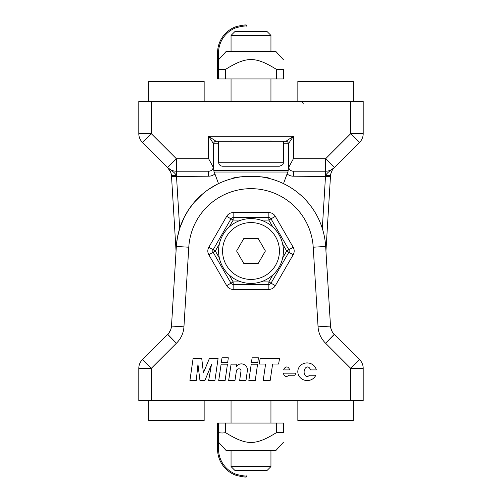 <?xml version="1.0" encoding="UTF-8"?>
<svg xmlns="http://www.w3.org/2000/svg" width="502" height="502" viewBox="0 0 502 502"><rect width="100%" height="100%" fill="white"/><g stroke="black" fill="none" stroke-linecap="round" stroke-linejoin="round"><path stroke-width="0.75" d="M330.573 326.852C331.351 330.504 332.588 332.983 334.282 334.282L334.282 334.288A12.468 12.468 0 0 1 330.504 326.074L325.666 246.463A74.804 74.804 0 0 0 251 176.196A74.804 74.804 0 0 0 176.334 246.463L171.496 326.074A12.468 12.468 0 0 1 167.718 334.288L167.718 334.282M283.643 369.911L289.591 369.911A4.775 3.213 94.6 0 0 286.742 366.956A4.775 3.213 94.6 0 0 283.643 369.911M295.64 373.168L283.404 373.168A4.775 3.213 94.6 0 0 288.556 375.239L295.013 375.239L295.64 373.168M309.364 375.239L315.814 375.239A9.375 8.816 3.9 0 1 301.024 378.332A9.375 8.816 3.9 0 1 302.405 364.113A9.375 8.816 3.9 0 1 316.335 369.911L310.393 369.911A4.775 3.213 94.6 0 0 305.956 367.558A4.775 3.213 94.6 0 0 304.607 374.511A4.775 3.213 94.6 0 0 309.364 375.239M227.72 362.3L221.269 362.3L222.035 357.788L228.31 357.788L227.72 362.3M201.722 358.415L203.429 372.829L209.441 358.372L218.1 358.372L214.9 380.635L208.631 380.635L211.493 364.471L204.835 380.673L199.972 380.673L197.964 364.515L196.219 380.673L189.9 380.673L193.101 358.415L201.722 358.415M227.444 364.176L225.103 380.623L218.709 380.623L221.112 364.176L227.444 364.176M270.158 380.635L263.167 380.635L265.608 364.025L259.289 364.025L260.149 358.334L279.564 358.321L278.616 364.025L272.63 364.025L270.158 380.635M257.846 362.331L251.389 362.331L252.155 357.819L258.43 357.819L257.846 362.331M257.564 364.207L255.223 380.654L248.835 380.654L251.232 364.207L257.564 364.207M241.016 370.884A2.366 2.096 155.3 0 0 236.398 370.884L234.955 380.635L228.655 380.635L231.083 364.157L236.85 364.157L236.555 366.309A6.03 6.03 0 0 1 247.404 370.357L245.98 380.635L239.642 380.635L241.016 370.884M350.735 400.602L363.203 400.602L363.203 368.368A12.468 12.468 0 0 0 359.551 359.551L334.439 334.439L325.622 343.255L350.735 368.368L350.735 400.602L151.265 400.602L151.265 368.368L176.378 343.255L167.561 334.439L142.449 359.551A12.468 12.468 0 0 0 138.797 368.368L138.797 400.602L151.265 400.602M208.819 254.74L213.137 252.249L230.989 283.166L213.137 252.249A2.491 2.491 0 0 1 213.137 249.751L230.989 218.834A2.491 2.491 0 0 1 233.148 217.586L268.852 217.586A2.491 2.491 0 0 1 271.011 218.834L288.863 249.751A2.491 2.491 0 0 1 288.863 252.249L271.011 283.166A2.491 2.491 0 0 1 268.852 284.414L233.148 284.414A2.491 2.491 0 0 1 230.989 283.166L226.672 285.657A7.48 7.48 0 0 0 233.148 289.397L268.852 289.397A7.48 7.48 0 0 0 275.328 285.657L293.181 254.74A7.48 7.48 0 0 0 293.181 247.26L275.328 216.343A7.48 7.48 0 0 0 268.852 212.603L233.148 212.603A7.48 7.48 0 0 0 226.672 216.343L208.819 247.26A7.48 7.48 0 0 0 208.819 254.74L226.672 285.657M233.148 289.397L233.148 284.414L268.852 284.414L268.852 289.397M233.148 284.414L233.148 281.917L230.989 283.166M293.181 247.26L286.698 251L288.863 252.249L271.011 283.166L268.852 281.917L268.852 284.414M213.137 252.249L215.302 251L208.819 247.26M226.672 216.343L233.148 220.083L233.148 212.603M268.852 212.603L268.852 220.083L275.328 216.343M168.879 332.995L170.711 329.745L171.427 326.852A4.863 1.826 -88.4 0 0 171.496 326.074L183.939 326.833A24.937 24.937 0 0 1 176.378 343.255L167.718 334.288A12.468 12.468 0 0 0 167.561 334.439L142.449 359.551L151.265 368.368L138.797 368.368M363.203 400.602L363.203 368.368L350.735 368.368L359.551 359.551L334.439 334.439A12.468 12.468 0 0 0 334.282 334.288L325.622 343.255A24.937 24.937 0 0 1 318.061 326.833L313.217 247.216A62.336 62.336 0 0 0 251 188.664A62.336 62.336 0 0 0 188.783 247.216L183.939 326.833M171.533 325.497L176.327 246.651M313.217 247.216L325.666 246.463L330.467 325.497M231.686 178.737C235.563 175.719 266.436 175.719 270.314 178.737M330.573 175.148C331.351 171.496 332.588 169.017 334.282 167.718C329.676 170.768 326.796 173.322 325.622 175.367A4.989 0.822 7.1 0 0 330.573 175.148A4.863 1.826 91.6 0 0 330.504 175.926L325.522 175.907L322.315 228.429M283.417 143.785L288.399 143.785L288.581 167.561C289.579 170.009 291.179 171.226 293.388 171.213L325.622 171.213A12.468 12.468 0 0 0 334.439 167.561A12.468 12.468 0 0 1 334.282 167.712L334.282 167.712A12.468 12.468 0 0 0 330.504 175.926L330.467 176.503L293.388 176.196A9.971 9.971 0 0 1 287.062 173.937A14719.6 14719.6 0 0 1 283.498 183.632M168.879 169.005A12.468 12.468 0 0 0 167.718 167.712L167.718 167.712A12.468 12.468 0 0 1 167.561 167.561A12.468 12.468 0 0 0 176.378 171.213L208.612 171.213C210.821 171.226 212.421 170.009 213.419 167.561L213.601 143.785A2.491 2.491 0 0 1 216.092 141.294L208.612 136.306L213.601 143.785L218.583 143.785M179.685 228.429L176.478 175.907L171.496 175.926A4.863 1.826 -91.6 0 0 171.427 175.148A4.989 0.822 -7.1 0 0 176.378 175.367C175.204 173.322 172.324 170.774 167.724 167.718L170.711 172.255L171.427 175.148A12.468 12.468 0 0 0 169.908 170.548M218.872 183.45L216.964 184.391A74.804 74.804 0 0 1 218.502 183.632A14719.6 14719.6 0 0 1 214.938 173.937A5.591 0.653 69.8 0 0 214.185 172.035A5.71 4.28 39.8 0 1 213.783 170.335L213.601 166.225A4.989 4.989 0 0 1 213.419 167.561L208.612 158.745L176.378 158.745L167.561 167.561L142.449 142.449A12.468 12.468 0 0 1 138.797 133.632A12.468 12.468 0 0 0 142.449 142.449L151.265 133.632L151.265 101.398L138.797 101.398L138.797 133.632L138.797 101.398M151.265 101.398L350.735 101.398L350.735 133.632L359.551 142.449A12.468 12.468 0 0 0 363.203 133.632L363.203 101.398L350.735 101.398M288.399 143.785L288.399 166.225A4.989 4.989 0 0 0 288.581 167.561L293.388 158.745L293.388 136.306L285.908 141.294A2.491 2.491 0 0 1 288.399 143.785L293.388 136.306L208.612 136.306L208.612 158.745M213.601 143.785A2.491 2.491 0 0 1 216.092 141.294L285.908 141.294M307.933 202.488L306.534 200.882M313.775 210.325L312.602 208.568M318.55 218.872L317.609 216.964M322.165 227.958L321.487 225.956M227.958 179.835L225.956 180.513M324.562 237.452L324.148 235.363L324.562 237.452M200.882 195.466A74.804 74.804 0 0 1 202.488 194.067L194.073 202.482L188.802 209.441L184.385 216.971L179.835 227.964L177.438 237.446L176.434 245.045M179.835 227.964A74.804 74.804 0 0 1 180.519 225.95M216.964 184.391L208.568 189.398M288.399 166.225L288.217 170.335A5.717 4.292 -39.6 0 1 287.815 172.035A5.591 0.653 -69.8 0 0 287.062 173.937M363.203 101.398L363.203 133.632L350.735 133.632L325.622 158.745L293.388 158.745M171.496 175.926L176.058 251M325.942 251L330.467 176.503M334.439 167.561L325.622 158.745L325.622 171.213A12.468 12.468 0 0 0 334.282 167.712A12.468 12.468 0 0 1 325.622 171.213A12.468 12.468 0 0 0 334.439 167.561L359.551 142.449A12.468 12.468 0 0 0 363.203 133.632M325.522 175.907A3.464 2.598 -86.8 0 1 325.622 175.367L325.622 171.213L293.388 171.213A4.989 4.989 0 0 1 290.156 170.021M171.533 176.503L208.612 176.196L208.612 171.213A4.989 4.989 0 0 0 210.313 170.912A4.989 4.989 0 0 1 208.612 171.213L176.378 171.213A12.468 12.468 0 0 1 167.718 167.712A12.468 12.468 0 0 0 176.378 171.213L176.378 158.745L151.265 133.632L138.797 133.632M176.478 175.907A3.464 2.598 86.8 0 0 176.378 175.367L176.378 171.213A12.468 12.468 0 0 1 167.561 167.561M210.313 170.912A4.989 4.989 0 0 0 211.844 170.021A4.989 4.989 0 0 1 210.313 170.912M285.029 184.385L283.134 183.45M276.05 180.519L274.036 179.835M293.438 189.405L291.668 188.219M301.112 195.466L299.518 194.073M325.672 246.651L325.566 245.051M236.536 27.566A26.801 26.801 0 0 0 218.583 54.021L218.583 78.958L217.586 78.958L217.586 54.021A27.798 27.798 0 0 1 236.536 26.512L236.536 27.566C242.504 26.16 245.829 25.671 246.513 26.098L246.513 25.1C245.836 24.686 242.51 25.156 236.536 26.512C242.51 25.156 245.836 24.686 246.513 25.1M218.583 59.732L226.063 51.53L275.937 51.53L283.417 59.732M218.583 78.958L283.417 78.958L283.417 69.314C283.417 56.312 283.417 56.312 283.417 69.314C283.417 56.312 283.417 56.312 283.417 69.314L276.364 69.314C255.267 56.312 246.733 56.312 225.636 69.314L218.583 69.314M276.364 78.958L276.364 69.314M225.636 78.958L225.636 69.314M246.513 475.902L246.513 476.9C245.836 477.314 242.51 476.844 236.536 475.488C242.51 476.844 245.836 477.314 246.513 476.9L246.513 475.902C245.829 476.329 242.504 475.84 236.536 474.434L236.536 475.488A27.798 27.798 0 0 1 217.586 447.979L217.586 423.042L218.583 423.042L218.583 447.979A26.801 26.801 0 0 0 236.536 474.434M283.417 442.268L275.937 450.47L226.063 450.47L218.583 442.268M218.583 432.686L222.11 433.019L225.636 432.686C246.733 445.688 255.267 445.688 276.364 432.686L283.417 432.686C283.417 445.688 283.417 445.688 283.417 432.686C283.417 445.688 283.417 445.688 283.417 432.686L283.417 423.042L276.364 423.042L276.364 432.686M276.364 423.042L225.636 423.042L225.636 432.686M225.636 423.042L218.583 423.042M353.226 101.398L353.226 81.45L297.849 81.45L297.849 101.398M204.151 101.398L204.151 81.45L148.774 81.45L148.774 101.398M148.774 400.602L148.774 420.55L204.151 420.55L204.151 400.602M297.849 400.602L297.849 420.55L353.226 420.55L353.226 400.602M231.052 466.596L234.88 470.418L267.12 470.418L270.948 466.596L231.052 466.596L231.052 450.47M231.052 423.042L231.052 400.602M231.052 35.41L270.948 35.41L270.948 51.53M270.948 78.958L270.948 101.398M270.948 35.41L267.12 31.582L234.88 31.582L231.052 35.404L231.052 51.53M251 166.225L279.426 166.225C284.935 164.261 282.657 163.351 283.417 162.234L218.583 162.234C218.822 164.656 220.152 165.986 222.574 166.225L263.468 166.225M283.417 141.294L283.417 162.234M283.417 251A32.417 32.417 0 0 0 251 218.583A32.417 32.417 0 0 0 218.583 251A32.417 32.417 0 0 0 251 283.417A32.417 32.417 0 0 0 283.417 251M243.803 238.532L258.197 238.532L265.395 251L258.197 263.468L243.803 263.468L236.605 251L243.803 238.532M271.011 283.166L275.328 285.657M288.863 252.249L293.181 254.74M272.906 274.889L268.852 281.917L260.733 281.917M241.267 281.917L233.148 281.917L229.094 274.889M219.355 258.028L215.302 251L219.355 243.972M282.645 243.972L286.698 251L282.645 258.028M229.094 227.111L233.148 220.083L241.267 220.083M260.733 220.083L268.852 220.083L272.906 227.111M176.334 246.463L188.783 247.216M330.504 326.074L318.061 326.833M208.612 176.196A9.971 9.971 0 0 0 214.938 173.937M214.185 172.035L287.815 172.035M213.419 167.561A4.989 4.989 0 0 0 213.601 166.225M293.388 171.213L293.388 176.196M288.217 170.335L213.783 170.335M279.426 251A28.426 28.426 0 0 1 236.787 275.617A28.426 28.426 0 0 1 236.787 226.383A28.426 28.426 0 0 1 279.426 251M303.359 103.889L302.116 101.73M167.718 167.718L168.496 168.54M270.948 400.602L270.948 423.042M270.948 450.47L270.948 466.596M270.948 140.792L271.444 141.294M231.052 140.792L230.556 141.294M231.052 101.398L231.052 78.958M218.583 162.234L218.583 141.294"/></g></svg>
